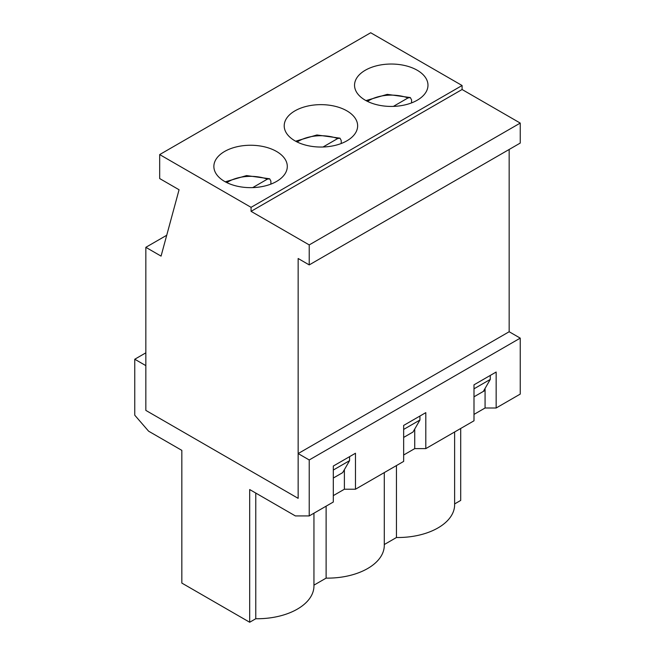 <?xml version="1.0" encoding="UTF-8"?>
<svg xmlns="http://www.w3.org/2000/svg" width="655" height="655" viewBox="0 0 655 655"><rect width="100%" height="100%" fill="white"/><g stroke="black" fill="none" stroke-linecap="round" stroke-linejoin="round"><path stroke-width="0.98" d="M270.892 184.112L270.892 181.107L269.647 178.782L267.355 179.151L252.699 187.617M341.23 143.502L341.23 140.498L339.986 138.172L337.693 138.541L323.038 147.007M411.569 102.892L411.569 99.888L410.325 97.562L408.032 97.931L393.377 106.397M473.999 388.816L490.267 379.425L483.341 391.412L485.077 390.413L473.999 396.807L483.341 391.412M490.267 375.43L490.267 379.425M509.164 149.463L509.164 331.741L520.242 338.136L520.242 394.089L496.154 407.999L485.077 407.999L485.077 388.415M145.836 247.32L161.064 256.113L179.069 189.753L159.681 178.561L159.681 154.58L251.07 207.34L251.07 211.344L309.226 244.913L309.226 264.907L298.148 258.504L298.148 498.34L145.836 410.398L145.836 247.32L166.722 235.26M342.663 472.64L333.313 478.035L342.663 472.64L349.582 460.645L333.313 470.036M413.002 432.022L403.652 437.425L413.002 432.022L419.929 420.035L403.652 429.426M294.963 140.833A36.713 21.197 180 0 1 284.204 125.842A36.713 21.197 180 0 1 320.925 104.644A36.713 21.197 180 0 1 357.638 125.842A36.713 21.197 180 0 1 334.975 145.426A36.713 21.197 180 0 1 294.963 140.833M159.681 154.58L370.697 32.75L462.086 85.51L462.086 89.506L520.242 123.083L520.242 143.068L309.226 264.907M251.07 207.34L462.086 85.51M224.624 181.443A36.713 21.197 180 0 1 213.866 166.452A36.713 21.197 180 0 1 250.578 145.254A36.713 21.197 180 0 1 287.299 166.452A36.713 21.197 180 0 1 264.636 186.036A36.713 21.197 180 0 1 224.624 181.443M365.302 100.223A36.713 21.197 180 0 1 354.543 85.232A36.713 21.197 180 0 1 391.264 64.034A36.713 21.197 180 0 1 427.977 85.232A36.713 21.197 180 0 1 405.314 104.816A36.713 21.197 180 0 1 365.302 100.223M419.929 416.04L419.929 420.035M349.582 456.65L349.582 460.645M309.226 244.913L520.242 123.083M251.07 211.344L462.086 89.506M496.154 407.999L496.154 372.032L473.999 384.821L473.999 420.797L425.807 448.609L425.807 412.642L403.652 425.431L403.652 461.407L355.469 489.228L355.469 453.252L333.313 466.041L333.313 502.017L309.226 515.927L309.226 459.966L298.148 453.571L298.148 498.34L145.836 410.398L145.836 365.629L134.758 359.235L134.758 415.196L148.603 431.186L181.836 450.37L181.836 583.081L249.686 622.25L255.777 618.729A56.788 32.783 0 0 0 313.95 585.955L313.95 513.201M134.758 359.235L145.836 352.84M249.686 622.25L249.686 489.547L295.372 515.927L309.226 515.927M255.777 493.059L255.777 618.729M473.999 414.402L485.077 407.999M425.807 448.609L414.73 448.609L414.73 429.025M403.652 455.012L414.73 448.609M355.469 489.228L344.391 489.228L344.391 469.635M333.313 495.622L344.391 489.228M326.116 506.176L326.116 578.119A56.788 32.783 0 0 0 384.288 545.345L384.288 472.583M396.455 465.558L396.455 537.509A56.788 32.783 0 0 0 454.627 504.735L454.627 431.973M460.702 428.468L460.702 500.42L454.627 503.924M384.288 544.534L396.455 537.509M313.95 585.144L326.116 578.119M298.148 453.571L509.164 331.741M309.226 459.966L520.242 338.136M226.843 182.622A31.334 18.086 180 0 1 267.355 179.151M297.19 142.012A31.334 18.086 180 0 1 337.693 138.541M367.529 101.402A31.334 18.086 180 0 1 408.032 97.931M269.647 178.782L246.575 175.581L225.279 181.812M339.986 138.172L316.914 134.971L295.626 141.202M410.325 97.562L387.252 94.361L365.965 100.592"/></g></svg>
